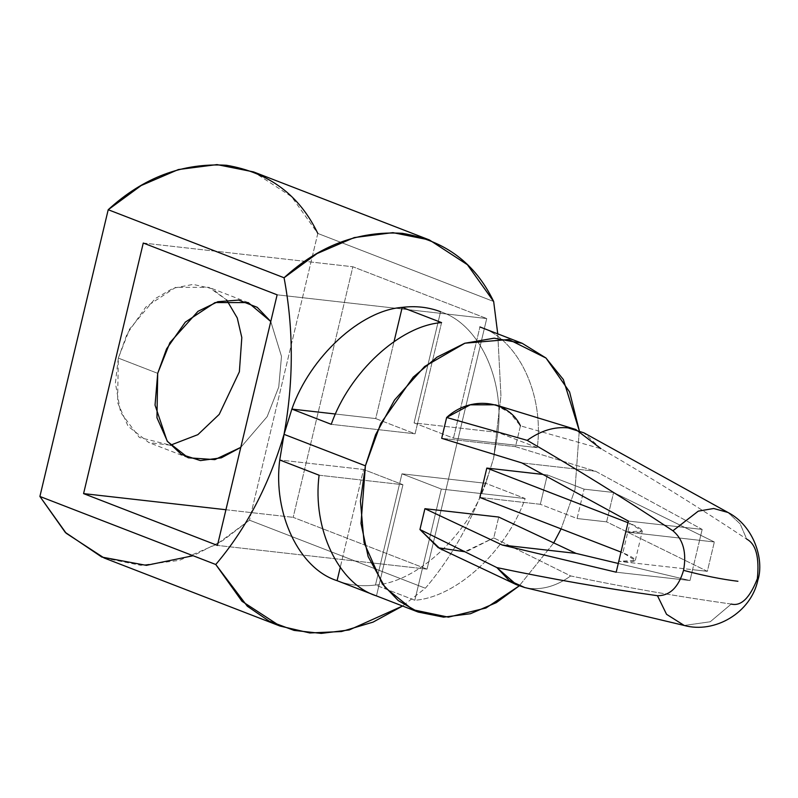 <?xml version="1.0" encoding="UTF-8"?>
<svg xmlns="http://www.w3.org/2000/svg" width="798" height="798" viewBox="0 0 798 798"><rect width="100%" height="100%" fill="white"/><g stroke="black" fill="none" stroke-linecap="round" stroke-linejoin="round"><path stroke-width="0.6" stroke-dasharray="3.99 2.99" d="M520.446 425.833L515.478 446.671L595.627 471.269L702.17 529.423L628.365 521.064L702.17 529.423L699.577 540.306L625.782 531.947L642.32 531.009L629.871 523.428L622.869 552.795L635.328 560.376L618.779 561.313L692.584 569.672L689.991 580.545L616.186 572.196L689.991 580.545L702.17 529.423L595.627 471.269L515.478 446.671L520.446 425.833L600.994 448.715C650.141 477.164 698.719 507.299 746.719 539.119C698.719 507.299 650.141 477.164 600.994 448.715L520.446 425.833L509.942 412.925L495.299 404.815M731.257 604.056C677.482 596.495 623.956 587.129 570.69 575.947L493.753 537.892L498.72 517.054L493.753 537.892L570.69 575.947C557.164 585.642 543.538 589.792 529.822 588.415L524.775 587.557L529.822 588.415C543.538 589.792 557.164 585.642 570.69 575.947C623.956 587.129 677.482 596.495 731.257 604.056L710.25 621.762L684.235 625.472L710.25 621.762L731.257 604.056C741.063 606.51 749.761 598.051 757.352 578.7C759.487 557.223 755.945 544.037 746.719 539.119L740.175 523.907L727.956 512.456L740.175 523.907L746.719 539.119M618.27 563.458L689.991 580.545L618.27 563.458M439.718 548.465L467.139 551.288L493.753 537.892L464.735 551.737M600.994 448.715L583.827 432.795M104.159 558.001L140.717 565.313L179.321 560.366L216.507 544.376L249.495 520.186L425.354 588.236L402.581 606.021M425.354 588.236C455.698 552.535 478.461 509.144 493.633 458.062L485.792 483.319C467.568 535.518 417.085 582.051 375.469 585.024C361.923 586.7 349.135 585.253 337.085 580.675C349.135 585.253 361.923 586.7 375.469 585.024L414.84 600.256C456.456 597.283 506.939 550.75 525.164 498.551L485.792 483.319L493.633 458.062L500.945 395.708L497.743 333.843L500.945 395.708L493.633 458.062L497.922 432.416L493.633 458.062C478.461 509.144 455.698 552.535 425.354 588.236L249.495 520.186L222.851 540.515L193.096 555.737M240.797 447.369L267.14 416.666L278.741 387.04L281.495 356.417L270.781 321.514L281.495 356.417L278.741 387.04L267.14 416.666L240.797 447.369M157.705 373.334L118.333 358.103L127.201 333.634L145.954 306.891L175.7 287.33L208.877 287.35L226.642 299.938L211.779 288.597L193.106 284.397L173.246 288.218L155.031 298.731L129.605 329.065L118.333 358.103L157.705 373.334M170.433 445.204L148.827 442.551L128.129 426.312L117.585 402.501L118.333 358.103L115.391 383.06L120.598 412.347L139.351 437.464L170.433 445.204M317.804 233.445L493.663 301.494L317.804 233.445L249.495 520.186L317.804 233.445L291.549 196.657L253.555 171.899M440.576 311.729C478.63 323.719 504.865 378.94 497.922 432.416L537.293 447.648C544.236 394.172 518.002 338.951 479.947 326.961C518.002 338.951 544.236 394.172 537.293 447.648L453.454 438.162L479.947 326.961L453.454 438.162L414.082 422.92L497.922 432.416C504.865 378.94 478.63 323.719 440.576 311.729L414.082 422.92L440.576 311.729M579.278 430.671L574.999 489.553L561.104 528.894L574.999 489.553L579.278 430.671M553.732 542.899L519.229 585.872L553.732 542.899M376.457 595.907L375.958 595.717L376.457 595.907L402.95 484.715L376.457 595.907M515.478 446.671L441.683 438.321L515.478 446.671M427.03 569.144L486.73 318.552L352.866 266.761L293.175 517.343L427.03 569.144L293.175 517.343L352.866 266.761L486.73 318.552L277.135 294.821L486.73 318.552L427.03 569.144L217.435 545.413L427.03 569.144M143.271 243.031L352.866 266.761L143.271 243.031M225.934 509.732L293.175 517.343L225.934 509.732M441.573 322.611L415.08 433.813L331.24 424.317L415.08 433.813L375.708 418.581L394.052 341.554L375.708 418.581L335.529 414.032L375.708 418.581L415.08 433.813L441.573 322.611M537.293 447.648L497.922 432.416L414.082 422.92L453.454 438.162L537.293 447.648M414.84 600.256L441.324 489.054L525.164 498.551C506.939 550.75 456.456 597.283 414.84 600.256L375.469 585.024C417.085 582.051 467.568 535.518 485.792 483.319L401.953 473.822L375.469 585.024L401.953 473.822L485.792 483.319L525.164 498.551L441.324 489.054L401.953 473.822L441.324 489.054L414.84 600.256M319.11 475.219L402.95 484.715L363.579 469.483L279.739 459.987L363.579 469.483L340.227 567.488L363.579 469.483L402.95 484.715L319.11 475.219M595.627 471.269L521.822 462.91L595.627 471.269M714.34 541.972L699.577 540.306L692.584 569.672L707.337 571.338L714.34 541.972L707.337 571.338L606.61 521.862L577.084 518.52L540.336 504.296L479.827 497.443L540.336 504.296L547.338 474.93L540.336 504.296L577.084 518.52L584.086 489.154L577.084 518.52L606.61 521.862L613.602 492.496L606.61 521.862L707.337 571.338L618.779 561.313C638.949 563.029 640.315 560.186 622.869 552.795L629.871 523.428L627.976 522.7L629.871 523.428C647.308 530.82 645.941 533.663 625.782 531.947L714.34 541.972L613.602 492.496L714.34 541.972M620.984 552.066L622.869 552.795L620.984 552.066M542.929 474.431L547.338 474.93L584.086 489.154L613.602 492.496L584.086 489.154L547.338 474.93L542.929 474.431M188.198 457.783L148.827 442.551M248.248 302.592L208.877 287.35M635.328 560.376L642.32 531.009"/><path stroke-width="1.2" d="M583.827 432.795L568.066 427.888C554.341 426.511 540.725 430.671 527.199 440.356C576.346 468.815 624.924 498.95 672.923 530.77C683.238 539.418 686.779 552.605 683.557 570.341C678.5 587.358 669.801 595.817 657.452 595.697L666.549 614.31L684.235 625.472L666.549 614.31L657.452 595.697C603.667 588.136 550.141 578.769 496.885 567.597L509.184 580.475L524.775 587.557L516.505 584.735L496.885 567.597L419.948 529.533L424.915 508.695L502.261 545.034L616.186 572.196L618.779 561.313L616.186 572.196L502.261 545.034L424.915 508.695L419.948 529.533L496.885 567.597C550.141 578.769 603.667 588.136 657.452 595.697C669.801 595.817 678.5 587.358 683.557 570.341C686.779 552.605 683.238 539.418 672.923 530.77C624.924 498.95 576.346 468.815 527.199 440.356L446.641 417.484L441.683 438.321L521.822 462.91L628.365 521.064L618.779 561.313L628.365 521.064L521.822 462.91L441.683 438.321L446.641 417.484L527.199 440.356C540.725 430.671 554.341 426.511 568.066 427.888L575.687 429.434L600.994 448.715M746.719 539.119C755.945 544.037 759.487 557.223 757.352 578.7C749.761 598.051 741.063 606.51 731.257 604.056M498.72 517.054L576.056 553.393L618.27 563.458L576.056 553.393L498.72 517.054L424.915 508.695L498.72 517.054M464.735 551.737L438.311 547.777L419.948 529.533L439.718 548.465L516.047 584.525M576.016 429.533L495.299 404.815L470.241 404.825L446.641 417.484C470.341 395.499 508.186 399.778 520.446 425.833M672.923 530.77L698.27 511.149L713.701 508.496L727.956 512.456L713.701 508.496L698.27 511.149L672.923 530.77M683.557 570.341C703.846 575.717 721.971 579.358 737.921 581.273C721.971 579.358 703.846 575.717 683.557 570.341M193.096 555.737L146.333 565.353L101.815 557.064L65.266 532.366L39.9 496.456L108.209 209.724L284.068 277.764C293.704 329.135 293.694 381.324 284.038 434.341L279.739 459.987L319.11 475.219C312.168 528.695 338.412 583.917 376.457 595.907L337.085 580.675C299.041 568.685 272.796 513.463 279.739 459.987L284.038 434.341C268.866 485.413 246.103 528.805 215.759 564.505L39.9 496.456L66.154 533.244L104.159 558.001L280.008 626.051L242.003 601.293L215.759 564.505L247.32 606.221L269.096 621.113L294.083 630.41L321.235 633.403L349.235 629.951L402.581 606.021L373.045 622.121L341.534 631.527L309.863 632.964L280.008 626.051M157.705 373.334L156.957 417.733L167.5 441.543L188.198 457.783L214.852 459.618L240.797 447.369L221.335 457.833L200.428 460.586L181.425 454.461L167.111 440.995L155.041 405.125L157.705 373.334L169.924 342.631L198.004 311.31L217.814 301.704L238.662 300.088L257.195 307.31L270.781 321.514L248.248 302.592L215.071 302.562L185.326 322.123L166.573 348.876L157.705 373.334M226.642 299.938L237.255 317.943L241.814 337.574L239.37 371.808L219.221 414.371L197.874 434.651L170.433 445.204L197.874 434.651L219.221 414.371L239.37 371.808L241.814 337.574L237.255 317.943L226.642 299.938M429.404 239.949L467.409 264.707L493.663 301.494C475.329 263.2 444.865 240.477 402.282 233.315C358.611 230.712 319.21 245.525 284.068 277.764L317.055 253.574L354.242 237.585L392.845 232.637L429.404 239.949L253.555 171.899L216.986 164.597L178.383 169.545L141.196 185.525L108.209 209.724C143.351 177.485 182.752 162.662 226.423 165.266C269.006 172.428 299.469 195.161 317.804 233.445M284.038 434.341L291.869 409.085C310.103 356.886 360.576 310.352 402.202 307.38C415.738 305.704 428.526 307.15 440.576 311.729C428.526 307.15 415.738 305.704 402.202 307.38L441.573 322.611C399.948 325.584 349.464 372.127 331.24 424.317L291.869 409.085L284.038 434.341L365.404 465.823L380.756 423.459L413.224 377.135L436.995 357.165L464.745 343.26L494.181 338.182L522.191 343.31L545.892 357.953L563.348 379.529L579.278 430.671L569.602 391.978L546.032 358.073L508.805 339.509L464.935 343.19L424.636 366.491L394.551 399.988L375.589 434.74L365.404 465.823L284.038 434.341C293.694 381.324 293.704 329.135 284.068 277.764L108.209 209.724L39.9 496.456L215.759 564.505C246.103 528.805 268.866 485.413 284.038 434.341M497.743 333.843L493.663 301.494L497.743 333.843M561.104 528.894L553.732 542.899L561.104 528.894M519.229 585.872L496.286 602.65L470.431 613.732L443.608 617.153L418.202 612.066L398.212 600.555L382.372 583.937L364.097 542.7L360.447 501.154L365.404 465.823L361.005 523.468L368.157 556.615L385.145 587.537L412.805 609.722L448.396 617.153L485.942 608.016L519.229 585.872M418.202 612.066L376.457 595.907C338.412 583.917 312.168 528.695 319.11 475.219L279.739 459.987C272.796 513.463 299.041 568.685 337.085 580.675L340.227 567.488L337.085 580.675L376.457 595.907M522.191 343.31L479.947 326.961M83.581 493.613L143.271 243.031L277.135 294.821L217.435 545.413L83.581 493.613L225.934 509.732L83.581 493.613L217.435 545.413L277.135 294.821L143.271 243.031L83.581 493.613M331.24 424.317C349.464 372.127 399.948 325.584 441.573 322.611L402.202 307.38C360.576 310.352 310.103 356.886 291.869 409.085L335.529 414.032L291.869 409.085L331.24 424.317M394.052 341.554L402.202 307.38L394.052 341.554M502.261 545.034L576.056 553.393L502.261 545.034M479.827 497.443L620.984 552.066L479.827 497.443L486.82 468.077L479.827 497.443M627.976 522.7L486.82 468.077L542.929 474.431L486.82 468.077L627.976 522.7M524.535 587.498L684.235 625.472C714.699 633.831 750.788 612.884 757.811 580.375C764.574 559.767 753.841 525.812 727.956 512.456L584.296 433.045"/></g></svg>
